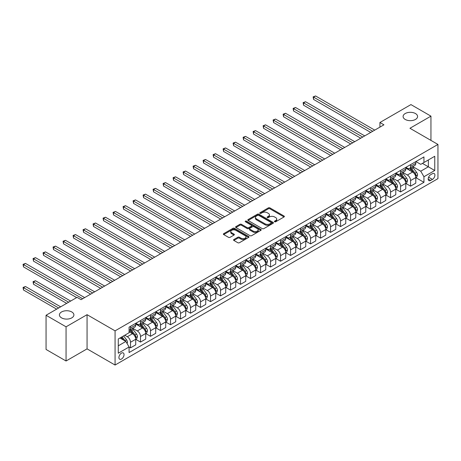 <?xml version="1.0" encoding="UTF-8"?>
<svg xmlns="http://www.w3.org/2000/svg" width="461" height="461" viewBox="0 0 461 461"><rect width="100%" height="100%" fill="white"/><g stroke="black" fill="none" stroke-linecap="round" stroke-linejoin="round"><path stroke-width="0.69" d="M274.612 221.77A0.778 0.449 0 0 0 275.713 221.77L284.057 216.952A1.112 0.64 0 0 0 284.385 216.497A1.112 0.64 0 0 0 284.057 216.048L269.921 207.882A1.112 0.64 0 0 0 268.348 207.882L260.004 212.7A0.778 0.449 0 0 0 259.774 213.017A0.778 0.449 0 0 0 260.004 213.334A0.778 0.449 0 0 0 261.105 213.334L262.182 212.711A3.555 2.051 0 0 1 267.213 212.711L268.388 213.391A3.555 2.051 0 0 1 269.431 214.843A3.555 2.051 0 0 1 268.388 216.295L267.311 216.918A0.778 0.449 0 0 0 267.08 217.235A0.778 0.449 0 0 0 267.311 217.552A0.778 0.449 0 0 0 268.406 217.552L269.489 216.929A3.555 2.051 0 0 1 274.514 216.929L275.695 217.609A3.555 2.051 0 0 1 276.733 219.061A3.555 2.051 0 0 1 275.695 220.514L274.612 221.136A0.778 0.449 0 0 0 274.387 221.453A0.778 0.449 0 0 0 274.612 221.77L274.612 221.136M71.783 311.959A7.243 4.184 0 0 0 63.889 311.054A7.243 4.184 0 0 0 59.417 314.915A7.243 4.184 0 0 0 61.538 317.871A7.243 4.184 0 0 0 69.432 318.782A7.243 4.184 0 0 0 73.904 314.915A7.243 4.184 0 0 0 71.783 311.959M415.465 113.539A7.243 4.184 0 0 0 407.57 112.628A7.243 4.184 0 0 0 403.098 116.495A7.243 4.184 0 0 0 405.225 119.451A7.243 4.184 0 0 0 413.114 120.356A7.243 4.184 0 0 0 417.585 116.495A7.243 4.184 0 0 0 415.465 113.539M121.474 359.038A3.619 2.092 120 0 0 123.842 355.846A3.619 2.092 120 0 0 123.283 352.942A3.619 2.092 120 0 0 121.474 353.12A3.619 2.092 120 0 0 119.111 356.313A3.619 2.092 120 0 0 119.664 359.217A3.619 2.092 120 0 0 121.474 359.038M233.871 239.536A1.112 0.64 0 0 0 233.543 239.991A1.112 0.64 0 0 0 233.871 240.44L237.836 242.734A1.112 0.64 0 0 0 239.403 242.734L248.675 237.38A1.112 0.64 0 0 0 248.998 236.925A1.112 0.64 0 0 0 248.675 236.476L234.534 228.31A1.112 0.64 0 0 0 232.966 228.31L223.694 233.664A1.112 0.64 0 0 0 223.372 234.113A1.112 0.64 0 0 0 223.694 234.568L228.489 237.334A1.112 0.64 0 0 0 230.056 237.334L234.027 235.047A1.112 0.64 0 0 0 234.349 234.591A1.112 0.64 0 0 0 234.027 234.136L231.647 232.765A2.973 1.717 0 0 1 230.777 231.555A2.973 1.717 0 0 1 232.615 229.97A2.973 1.717 0 0 1 235.853 230.339L245.16 235.715A2.973 1.717 0 0 1 246.03 236.925A2.973 1.717 0 0 1 244.197 238.51A2.973 1.717 0 0 1 240.959 238.141L239.403 237.242A1.112 0.64 0 0 0 237.836 237.242L233.871 239.536L233.871 240.44L237.836 238.17L237.836 237.242M87.066 314.684L66.061 326.814L46.054 315.261L46.054 349.45L66.061 360.998L87.066 348.873L115.071 365.043L115.071 330.854L87.066 314.684L87.066 348.873M430.949 140.403L430.949 116.149L409.944 128.273L437.95 144.443L115.071 330.854M430.949 116.149L410.941 104.595L379.933 122.499L379.933 127.121M46.054 315.261L77.062 297.362L81.067 299.673L383.938 124.81L379.933 122.499M262.263 228.627A1.112 0.64 0 0 0 263.83 228.627L273.102 223.28A1.112 0.64 0 0 0 273.425 222.824A1.112 0.64 0 0 0 273.102 222.369L258.961 214.209A1.112 0.64 0 0 0 257.394 214.209L248.122 219.557A1.112 0.64 0 0 0 247.799 220.012A1.112 0.64 0 0 0 248.122 220.467L262.263 228.627M245.725 221.937A0.778 0.449 0 0 1 246.514 222.046L246.514 221.124L260.886 229.422A1.112 0.64 0 0 1 261.214 229.878A1.112 0.64 0 0 1 260.886 230.327L251.62 235.68A1.112 0.64 0 0 1 250.046 235.68L235.911 227.515L235.911 226.61A1.112 0.64 0 0 0 235.583 227.066A1.112 0.64 0 0 0 235.911 227.515M235.911 226.61L239.876 224.323A1.112 0.64 0 0 1 241.449 224.323L247.182 227.63A1.112 0.64 0 0 0 248.75 227.63L251.383 226.115A1.112 0.64 0 0 0 251.712 225.66A1.112 0.64 0 0 0 251.383 225.204L245.413 221.758A0.778 0.449 0 0 1 245.189 221.441A0.778 0.449 0 0 1 245.667 221.026A0.778 0.449 0 0 1 246.514 221.124M432.43 173.688L430.666 174.702A3.509 2.023 120 0 0 428.378 177.796A3.509 2.023 120 0 0 428.914 180.608A3.509 2.023 120 0 0 430.666 180.43L432.43 179.415A3.509 2.023 120 0 0 434.723 176.327A3.509 2.023 120 0 0 434.181 173.515A3.509 2.023 120 0 0 432.43 173.688M115.071 365.043L437.95 178.632L437.95 144.443M415.903 161.557L420.743 164.352L423.947 162.508L423.947 156.919L129.074 327.16L129.074 332.75L118.275 338.985L118.275 353.218L129.074 346.977L129.074 352.567L423.947 182.326L423.947 176.736L420.743 171.192L412.791 166.6M423.947 162.508L434.752 156.267L434.752 170.501L423.947 176.736M66.061 326.814L66.061 360.998M422.426 163.384L428.35 166.801L428.35 159.967L434.752 156.267M420.743 171.192L428.35 166.801L434.752 170.501M118.275 345.825L125.876 341.434L119.952 338.017M129.074 347.024L130.515 347.859L130.515 342.264A4.529 2.616 -120 0 0 127.317 336.72L124.752 335.245M130.515 347.859L135.718 344.851L135.718 339.261A4.529 2.616 -120 0 0 132.514 333.718L129.074 331.736M135.839 339.377L140.519 342.079L140.519 336.49A4.529 2.616 -120 0 0 137.32 330.946L132.722 328.295M140.519 342.079L145.722 339.077L145.722 333.487A4.529 2.616 -120 0 0 142.518 327.944L135.718 324.02M145.837 333.603L150.522 336.305L150.522 330.716A4.529 2.616 -120 0 0 147.318 325.172L142.726 322.521M150.522 336.305L155.72 333.303L155.72 327.713A4.529 2.616 -120 0 0 152.522 322.17L145.722 318.246M155.841 327.829L160.526 330.531L160.526 324.942A4.529 2.616 -120 0 0 157.322 319.398L152.729 316.747M160.526 330.531L165.724 327.529L165.724 321.939A4.529 2.616 -120 0 0 162.526 316.396L155.72 312.466M165.845 322.055L170.524 324.757L170.524 319.168A4.529 2.616 -120 0 0 167.326 313.624L162.727 310.968M170.524 324.757L175.727 321.755L175.727 316.165A4.529 2.616 -120 0 0 172.523 310.622L165.724 306.692M175.848 316.281L180.528 318.983L180.528 313.394A4.529 2.616 -120 0 0 177.329 307.85L172.731 305.194M180.528 318.983L185.731 315.981L185.731 310.391A4.529 2.616 -120 0 0 182.527 304.848L175.727 300.918M185.846 310.507L190.531 313.209L190.531 307.62A4.529 2.616 -120 0 0 187.327 302.076L182.735 299.42M190.531 313.209L195.729 310.207L195.729 304.612A4.529 2.616 -120 0 0 192.531 299.068L185.731 295.144M195.85 304.733L200.535 307.435L200.535 301.84A4.529 2.616 -120 0 0 197.331 296.296L192.738 293.645M200.535 307.435L205.733 304.427L205.733 298.837A4.529 2.616 -120 0 0 202.535 293.294L195.729 289.37M205.854 298.953L210.533 301.655L210.533 296.066A4.529 2.616 -120 0 0 207.335 290.522L202.736 287.871M210.533 301.655L215.736 298.653L215.736 293.063A4.529 2.616 -120 0 0 212.538 287.52L205.733 283.596M215.857 293.179L220.537 295.881L220.537 290.292A4.529 2.616 -120 0 0 217.338 284.748L212.74 282.097M220.537 295.881L225.74 292.879L225.74 287.289A4.529 2.616 -120 0 0 222.536 281.746L215.736 277.822M225.861 287.405L230.54 290.107L230.54 284.518A4.529 2.616 -120 0 0 227.336 278.974L222.744 276.323M230.54 290.107L235.744 287.105L235.744 281.515A4.529 2.616 -120 0 0 232.54 275.972L225.74 272.042M235.859 281.631L240.544 284.333L240.544 278.744A4.529 2.616 -120 0 0 237.34 273.2L232.747 270.544M240.544 284.333L245.742 281.331L245.742 275.741A4.529 2.616 -120 0 0 242.544 270.198L235.744 266.268M245.863 275.857L250.542 278.559L250.542 272.97A4.529 2.616 -120 0 0 247.344 267.426L242.751 264.77M250.542 278.559L255.746 275.557L255.746 269.967A4.529 2.616 -120 0 0 252.547 264.424L245.742 260.494M255.867 270.083L260.546 272.785L260.546 267.196A4.529 2.616 -120 0 0 257.347 261.652L252.749 258.996M260.546 272.785L265.749 269.783L265.749 264.193A4.529 2.616 -120 0 0 262.545 258.644L255.746 254.72M265.87 264.309L270.549 267.011L270.549 261.416A4.529 2.616 -120 0 0 267.351 255.872L262.753 253.222M270.549 267.011L275.753 264.003L275.753 258.414A4.529 2.616 -120 0 0 272.549 252.87L265.749 248.946M275.868 258.529L280.553 261.231L280.553 255.642A4.529 2.616 -120 0 0 277.349 250.098L272.756 247.448M280.553 261.231L285.751 258.229L285.751 252.64A4.529 2.616 -120 0 0 282.553 247.096L275.753 243.172M285.872 252.755L290.557 255.457L290.557 249.868A4.529 2.616 -120 0 0 287.353 244.324L282.76 241.673M290.557 255.457L295.755 252.455L295.755 246.865A4.529 2.616 -120 0 0 292.556 241.322L285.751 237.398M295.876 246.981L300.555 249.683L300.555 244.094A4.529 2.616 -120 0 0 297.357 238.55L292.758 235.899M300.555 249.683L305.758 246.681L305.758 241.091A4.529 2.616 -120 0 0 302.56 235.548L295.755 231.618M305.879 241.207L310.558 243.909L310.558 238.32A4.529 2.616 -120 0 0 307.36 232.776L302.762 230.12M310.558 243.909L315.762 240.907L315.762 235.317A4.529 2.616 -120 0 0 312.558 229.774L305.758 225.844M315.883 235.433L320.562 238.135L320.562 232.546A4.529 2.616 -120 0 0 317.358 227.002L312.765 224.346M320.562 238.135L325.766 235.133L325.766 229.543A4.529 2.616 -120 0 0 322.562 224L315.762 220.07M325.881 229.659L330.566 232.361L330.566 226.772A4.529 2.616 -120 0 0 327.362 221.228L322.769 218.572M330.566 232.361L335.764 229.359L335.764 223.769A4.529 2.616 -120 0 0 332.565 218.22L325.766 214.296M335.885 223.885L340.564 226.587L340.564 220.992A4.529 2.616 -120 0 0 337.366 215.448L332.773 212.798M340.564 226.587L345.767 223.579L345.767 217.99A4.529 2.616 -120 0 0 342.569 212.446L335.764 208.522M345.888 218.105L350.567 220.807L350.567 215.218A4.529 2.616 -120 0 0 347.369 209.674L342.771 207.024M350.567 220.807L355.771 217.805L355.771 212.216A4.529 2.616 -120 0 0 352.567 206.672L345.767 202.748M355.892 212.331L360.571 215.033L360.571 209.444A4.529 2.616 -120 0 0 357.373 203.9L352.774 201.25M360.571 215.033L365.775 212.031L365.775 206.442A4.529 2.616 -120 0 0 362.571 200.898L355.771 196.974M365.89 206.557L370.575 209.259L370.575 203.67A4.529 2.616 -120 0 0 367.371 198.126L362.778 195.476M370.575 209.259L375.773 206.257L375.773 200.668A4.529 2.616 -120 0 0 372.574 195.124L365.775 191.194M375.894 200.783L380.579 203.485L380.579 197.896A4.529 2.616 -120 0 0 377.375 192.352L372.782 189.696M380.579 203.485L385.776 200.483L385.776 194.894A4.529 2.616 -120 0 0 382.578 189.35L375.773 185.42M385.897 195.009L390.576 197.711L390.576 192.122A4.529 2.616 -120 0 0 387.378 186.578L382.78 183.922M390.576 197.711L395.78 194.709L395.78 189.119A4.529 2.616 -120 0 0 392.582 183.576L385.776 179.646M395.901 189.235L400.58 191.937L400.58 186.348A4.529 2.616 -120 0 0 397.382 180.804L392.784 178.148M400.58 191.937L405.784 188.935L405.784 183.345A4.529 2.616 -120 0 0 402.58 177.796L395.78 173.872M405.905 183.461L410.584 186.163L410.584 180.568A4.529 2.616 -120 0 0 407.38 175.024L402.787 172.374M410.584 186.163L415.787 183.155L415.787 177.566A4.529 2.616 -120 0 0 412.583 172.022L405.784 168.098M405.905 167.337L407.38 168.19A4.529 2.616 -120 0 0 409.645 168.415A4.529 2.616 -120 0 0 410.584 166.34L410.584 164.635M395.901 173.111L397.382 173.964A4.529 2.616 -120 0 0 399.641 174.189A4.529 2.616 -120 0 0 400.58 172.114L400.58 170.409M385.897 178.885L387.378 179.738A4.529 2.616 -120 0 0 389.643 179.963A4.529 2.616 -120 0 0 390.576 177.888L390.576 176.183M375.894 184.659L377.375 185.512A4.529 2.616 -120 0 0 379.639 185.737A4.529 2.616 -120 0 0 380.579 183.668L380.579 181.957M365.89 190.433L367.371 191.286A4.529 2.616 -120 0 0 369.636 191.511A4.529 2.616 -120 0 0 370.575 189.442L370.575 187.731M355.892 196.207L357.373 197.066A4.529 2.616 -120 0 0 359.632 197.285A4.529 2.616 -120 0 0 360.571 195.216L360.571 193.505M345.888 201.981L347.369 202.84A4.529 2.616 -120 0 0 349.634 203.065A4.529 2.616 -120 0 0 350.567 200.99L350.567 199.279M335.885 207.761L337.366 208.614A4.529 2.616 -120 0 0 339.63 208.839A4.529 2.616 -120 0 0 340.564 206.764L340.564 205.059M325.881 213.535L327.362 214.388A4.529 2.616 -120 0 0 329.627 214.613A4.529 2.616 -120 0 0 330.566 212.538L330.566 210.833M315.883 219.309L317.358 220.162A4.529 2.616 -120 0 0 319.623 220.387A4.529 2.616 -120 0 0 320.562 218.312L320.562 216.607M305.879 225.083L307.36 225.936A4.529 2.616 -120 0 0 309.619 226.161A4.529 2.616 -120 0 0 310.558 224.092L310.558 222.381M295.876 230.857L297.357 231.71A4.529 2.616 -120 0 0 299.621 231.935A4.529 2.616 -120 0 0 300.555 229.866L300.555 228.155M285.872 236.631L287.353 237.49A4.529 2.616 -120 0 0 289.617 237.709A4.529 2.616 -120 0 0 290.557 235.64L290.557 233.929M275.868 242.405L277.349 243.264A4.529 2.616 -120 0 0 279.614 243.489A4.529 2.616 -120 0 0 280.553 241.414L280.553 239.703M265.87 248.185L267.351 249.038A4.529 2.616 -120 0 0 269.61 249.263A4.529 2.616 -120 0 0 270.549 247.188L270.549 245.483M255.867 253.959L257.347 254.812A4.529 2.616 -120 0 0 259.612 255.037A4.529 2.616 -120 0 0 260.546 252.962L260.546 251.257M245.863 259.733L247.344 260.586A4.529 2.616 -120 0 0 249.608 260.811A4.529 2.616 -120 0 0 250.542 258.736L250.542 257.031M235.859 265.507L237.34 266.36A4.529 2.616 -120 0 0 239.605 266.585A4.529 2.616 -120 0 0 240.544 264.516L240.544 262.805M225.861 271.281L227.336 272.134A4.529 2.616 -120 0 0 229.601 272.359A4.529 2.616 -120 0 0 230.54 270.29L230.54 268.579M215.857 277.055L217.338 277.914A4.529 2.616 -120 0 0 219.597 278.133A4.529 2.616 -120 0 0 220.537 276.064L220.537 274.353M205.854 282.829L207.335 283.688A4.529 2.616 -120 0 0 209.599 283.913A4.529 2.616 -120 0 0 210.533 281.838L210.533 280.127M195.85 288.609L197.331 289.462A4.529 2.616 -120 0 0 199.596 289.687A4.529 2.616 -120 0 0 200.535 287.612L200.535 285.906M185.846 294.383L187.327 295.236A4.529 2.616 -120 0 0 189.592 295.461A4.529 2.616 -120 0 0 190.531 293.386L190.531 291.68M175.848 300.157L177.329 301.01A4.529 2.616 -120 0 0 179.588 301.235A4.529 2.616 -120 0 0 180.528 299.16L180.528 297.454M165.845 305.931L167.326 306.784A4.529 2.616 -120 0 0 169.59 307.009A4.529 2.616 -120 0 0 170.524 304.94L170.524 303.229M155.841 311.705L157.322 312.558A4.529 2.616 -120 0 0 159.587 312.783A4.529 2.616 -120 0 0 160.526 310.714L160.526 309.003M145.837 317.479L147.318 318.338A4.529 2.616 -120 0 0 149.583 318.557A4.529 2.616 -120 0 0 150.522 316.488L150.522 314.777M135.839 323.253L137.32 324.112A4.529 2.616 -120 0 0 139.579 324.337A4.529 2.616 -120 0 0 140.519 322.262L140.519 320.551M415.903 177.681L423.947 182.326M409.645 168.415L414.848 165.413A4.529 2.616 -120 0 0 415.787 163.338L415.787 161.627M399.641 174.189L404.844 171.187A4.529 2.616 -120 0 0 405.784 169.112L405.784 167.406M389.643 179.963L394.841 176.961A4.529 2.616 -120 0 0 395.78 174.886L395.78 173.18M379.639 185.737L384.843 182.735A4.529 2.616 -120 0 0 385.776 180.66L385.776 178.954M369.636 191.511L374.839 188.509A4.529 2.616 -120 0 0 375.773 186.44L375.773 184.728M359.632 197.285L364.835 194.283A4.529 2.616 -120 0 0 365.775 192.214L365.775 190.502M349.634 203.065L354.832 200.062A4.529 2.616 -120 0 0 355.771 197.988L355.771 196.277M339.63 208.839L344.828 205.837A4.529 2.616 -120 0 0 345.767 203.762L345.767 202.051M329.627 214.613L334.83 211.611A4.529 2.616 -120 0 0 335.764 209.536L335.764 207.83M319.623 220.387L324.826 217.385A4.529 2.616 -120 0 0 325.766 215.31L325.766 213.604M309.619 226.161L314.823 223.159A4.529 2.616 -120 0 0 315.762 221.084L315.762 219.378M299.621 231.935L304.819 228.933A4.529 2.616 -120 0 0 305.758 226.864L305.758 225.152M289.617 237.709L294.821 234.707A4.529 2.616 -120 0 0 295.755 232.638L295.755 230.926M279.614 243.489L284.817 240.486A4.529 2.616 -120 0 0 285.751 238.412L285.751 236.7M269.61 249.263L274.814 246.26A4.529 2.616 -120 0 0 275.753 244.186L275.753 242.474M259.612 255.037L264.81 252.034A4.529 2.616 -120 0 0 265.749 249.96L265.749 248.254M249.608 260.811L254.806 257.808A4.529 2.616 -120 0 0 255.746 255.734L255.746 254.028M239.605 266.585L244.808 263.583A4.529 2.616 -120 0 0 245.742 261.508L245.742 259.802M229.601 272.359L234.805 269.357A4.529 2.616 -120 0 0 235.744 267.288L235.744 265.576M219.597 278.133L224.801 275.131A4.529 2.616 -120 0 0 225.74 273.062L225.74 271.35M209.599 283.913L214.797 280.905A4.529 2.616 -120 0 0 215.736 278.836L215.736 277.124M199.596 289.687L204.799 286.684A4.529 2.616 -120 0 0 205.733 284.61L205.733 282.898M189.592 295.461L194.796 292.458A4.529 2.616 -120 0 0 195.729 290.384L195.729 288.678M179.588 301.235L184.792 298.232A4.529 2.616 -120 0 0 185.731 296.158L185.731 294.452M169.59 307.009L174.788 304.006A4.529 2.616 -120 0 0 175.727 301.932L175.727 300.226M159.587 312.783L164.784 309.78A4.529 2.616 -120 0 0 165.724 307.712L165.724 306M149.583 318.557L154.787 315.555A4.529 2.616 -120 0 0 155.72 313.486L155.72 311.774M139.579 324.337L144.783 321.329A4.529 2.616 -120 0 0 145.722 319.26L145.722 317.548M129.074 330.289A4.529 2.616 -120 0 0 129.576 330.111L134.779 327.108A4.529 2.616 -120 0 0 135.718 325.034L135.718 323.322M129.576 330.111A4.529 2.616 -120 0 0 130.515 328.036L130.515 326.325M125.876 341.434L129.074 346.977M274.923 221.879L275.695 221.436A3.555 2.051 0 0 0 276.733 219.983L276.733 219.061M269.431 214.843L269.431 215.765A3.555 2.051 0 0 1 268.388 217.217L267.622 217.661M284.045 216.958L269.921 208.804A1.112 0.64 0 0 0 268.348 208.804L260.315 213.443M273.085 223.285L258.961 215.131A1.112 0.64 0 0 0 257.394 215.131L248.139 220.473L248.122 219.557M271.137 223.141A0.778 0.449 0 0 0 271.368 222.824A0.778 0.449 0 0 0 271.137 222.507L258.725 215.345A0.778 0.449 0 0 0 257.63 215.345L256.489 216.002A3.555 2.051 0 0 0 255.446 217.448A3.555 2.051 0 0 0 256.489 218.9L264.971 223.798A3.555 2.051 0 0 0 269.996 223.798L271.137 223.141L271.137 224.063A0.778 0.449 0 0 0 271.368 223.746L271.368 222.824M255.446 217.448L255.446 218.376A3.555 2.051 0 0 0 256.489 219.828L256.489 218.9M271.137 224.063L269.996 224.726A3.555 2.051 0 0 1 264.971 224.726L256.489 219.828M235.923 227.527L239.876 225.245L239.876 224.323M251.712 225.66L251.712 226.582A1.112 0.64 0 0 1 251.383 227.037L248.75 228.552A1.112 0.64 0 0 1 247.182 228.552L241.449 225.245A1.112 0.64 0 0 0 239.876 225.245M246.514 222.046L260.874 230.339M253.129 231.065A2.973 1.717 0 0 0 256.368 231.439A2.973 1.717 0 0 0 258.206 229.855A2.973 1.717 0 0 0 257.336 228.639L254.051 226.749A1.112 0.64 0 0 0 252.484 226.749L249.85 228.264A1.112 0.64 0 0 0 249.528 228.719A1.112 0.64 0 0 0 249.85 229.175L253.129 231.065L253.129 231.992A2.973 1.717 0 0 0 256.368 232.361A2.973 1.717 0 0 0 258.206 230.777L258.206 229.855M249.528 228.719L249.528 229.641A1.112 0.64 0 0 0 249.85 230.097L249.85 229.175M253.129 231.992L249.85 230.097M246.03 236.925L246.03 237.853A2.973 1.717 0 0 1 244.197 239.438A2.973 1.717 0 0 1 240.959 239.063L239.403 238.17A1.112 0.64 0 0 0 237.836 238.17M230.777 231.555L230.777 232.477A2.973 1.717 0 0 0 231.647 233.692L231.647 232.765M234.027 234.136L234.027 235.047L231.647 233.692M248.658 237.392L234.534 229.238A1.112 0.64 0 0 0 232.966 229.238L223.712 234.58M415.787 177.75L416.744 177.197L417.545 174.886A2.997 1.729 -120 0 0 416.588 172.333L413.321 167.971A8.655 4.996 -120 0 0 412.376 166.842M409.12 170.023A8.655 4.996 -120 0 0 407.351 168.173M415.511 175.918L415.926 175.019A2.997 1.729 -120 0 0 415.067 173.215L411.8 168.847A8.655 4.996 -120 0 0 410.855 167.718M410.048 168.184A7.186 4.149 60 0 1 411.229 169.521L413.995 173.215M313.561 122.522L350.729 143.982L293.553 110.974L293.553 108.663L295.553 107.505L354.728 141.671M409.892 168.271A8.655 4.996 60 0 1 410.837 169.4L413.01 172.305M372.736 131.276L313.561 97.115L315.56 95.957L374.735 130.123M370.736 132.434L313.561 99.42L313.561 97.115L313.123 96.856L315.56 95.957M313.561 99.42L313.123 96.856M405.784 183.53L406.74 182.971L407.541 180.66A2.997 1.729 -120 0 0 406.585 178.107L403.317 173.745A8.655 4.996 -120 0 0 402.372 172.616M399.122 175.802A8.655 4.996 -120 0 0 397.347 173.947M405.507 181.692L405.922 180.793A2.997 1.729 -120 0 0 405.063 178.989L401.796 174.621A8.655 4.996 -120 0 0 400.851 173.492M400.044 173.958A7.186 4.149 60 0 1 401.226 175.295L403.992 178.989M303.557 128.296L340.725 149.756L283.555 116.748L283.555 114.437L285.555 113.279L344.73 147.445M399.889 174.045A8.655 4.996 60 0 1 400.834 175.174L403.006 178.079M395.78 189.304L396.742 188.751L397.538 186.44A2.997 1.729 -120 0 0 396.581 183.887L393.314 179.519A8.655 4.996 -120 0 0 392.369 178.39M389.119 181.576A8.655 4.996 -120 0 0 387.344 179.721M395.509 187.466L395.918 186.567A2.997 1.729 -120 0 0 395.06 184.763L391.792 180.395A8.655 4.996 -120 0 0 390.847 179.266M390.041 179.732A7.186 4.149 60 0 1 391.222 181.075L393.988 184.763M293.553 134.07L330.721 155.53L273.552 122.522L273.552 120.212L275.551 119.059L334.726 153.219M389.891 179.819A8.655 4.996 60 0 1 390.83 180.954L393.008 183.853M385.776 195.078L386.739 194.525L387.54 192.214A2.997 1.729 -120 0 0 386.583 189.661L383.31 185.293A8.655 4.996 -120 0 0 382.365 184.164M379.115 187.35A8.655 4.996 -120 0 0 377.34 185.495M385.505 193.24L385.92 192.341A2.997 1.729 -120 0 0 385.062 190.537L381.789 186.175A8.655 4.996 -120 0 0 380.844 185.04M380.043 185.506A7.186 4.149 60 0 1 381.218 186.849L383.984 190.543M283.555 139.844L320.723 161.304L263.548 128.296L263.548 125.986L265.548 124.833L324.723 158.993M379.887 185.593A8.655 4.996 60 0 1 380.832 186.728L383.005 189.627M362.732 137.05L303.557 102.889L305.557 101.731L364.732 135.897M360.733 138.208L303.557 105.2L303.557 102.889L303.119 102.636L305.557 101.731M303.557 105.2L303.119 102.636M352.728 142.824L293.115 108.41L295.553 107.505M293.553 110.974L293.115 108.41M342.725 148.603L283.112 114.184L285.555 113.279M283.555 116.748L283.112 114.184M375.773 200.852L376.735 200.299L377.536 197.988A2.997 1.729 -120 0 0 376.579 195.435L373.306 191.067A8.655 4.996 -120 0 0 372.361 189.938M369.111 193.124A8.655 4.996 -120 0 0 367.342 191.269M375.502 199.014L375.917 198.115A2.997 1.729 -120 0 0 375.058 196.311L371.791 191.949A8.655 4.996 -120 0 0 370.846 190.814M370.039 191.28A7.186 4.149 60 0 1 371.22 192.623L373.986 196.317M273.552 145.624L310.72 167.078L253.544 134.07L253.544 131.76L255.544 130.607L314.719 164.773M369.883 191.373A8.655 4.996 60 0 1 370.828 192.502L373.001 195.401M332.727 154.377L273.108 119.958L275.551 119.059M273.552 122.522L273.108 119.958M365.775 206.626L366.731 206.073L367.532 203.762A2.997 1.729 -120 0 0 366.576 201.209L363.308 196.847A8.655 4.996 -120 0 0 362.363 195.712M359.107 198.898A8.655 4.996 -120 0 0 357.338 197.043M365.498 204.788L365.913 203.889A2.997 1.729 -120 0 0 365.054 202.085L361.787 197.723A8.655 4.996 -120 0 0 360.842 196.593M360.035 197.054A7.186 4.149 60 0 1 361.217 198.397L363.983 202.091M263.548 151.398L300.716 172.858L243.541 139.844L243.541 137.534L245.546 136.381L304.715 170.547M359.88 197.147A8.655 4.996 60 0 1 360.825 198.276L362.997 201.18M355.771 212.4L356.728 211.847L357.529 209.536A2.997 1.729 -120 0 0 356.572 206.983L353.305 202.621A8.655 4.996 -120 0 0 352.36 201.486M349.11 204.672A8.655 4.996 -120 0 0 347.335 202.817M355.494 210.568L355.909 209.663A2.997 1.729 -120 0 0 355.051 207.859L351.783 203.497A8.655 4.996 -120 0 0 350.838 202.367M350.032 202.828A7.186 4.149 60 0 1 351.213 204.171L353.979 207.865M253.544 157.172L290.712 178.632L233.543 145.618L233.543 143.313L235.542 142.155L294.717 176.321M349.876 202.921A8.655 4.996 60 0 1 350.821 204.05L352.999 206.954M345.767 218.174L346.73 217.621L347.531 215.31A2.997 1.729 -120 0 0 346.568 212.757L343.301 208.395A8.655 4.996 -120 0 0 342.356 207.26M339.106 210.447A8.655 4.996 -120 0 0 337.331 208.597M345.496 216.342L345.911 215.443A2.997 1.729 -120 0 0 345.053 213.639L341.78 209.271A8.655 4.996 -120 0 0 340.835 208.142M340.034 208.608A7.186 4.149 60 0 1 341.209 209.945L343.975 213.639M243.541 162.946L280.714 184.406L223.539 151.398L223.539 149.087L225.538 147.929L284.714 182.095M339.878 208.695A8.655 4.996 60 0 1 340.823 209.824L342.996 212.728M335.764 223.954L336.726 223.395L337.527 221.084A2.997 1.729 -120 0 0 336.57 218.531L333.297 214.169A8.655 4.996 -120 0 0 332.352 213.04M329.102 216.226A8.655 4.996 -120 0 0 327.333 214.371M335.493 222.116L335.908 221.217A2.997 1.729 -120 0 0 335.049 219.413L331.776 215.045A8.655 4.996 -120 0 0 330.837 213.916M330.03 214.382A7.186 4.149 60 0 1 331.205 215.719L333.977 219.413M233.543 168.72L270.711 190.18L213.535 157.172L213.535 154.861L215.535 153.703L274.71 187.869M329.874 214.469A8.655 4.996 60 0 1 330.819 215.598L332.992 218.502M325.766 229.728L326.722 229.175L327.523 226.864A2.997 1.729 -120 0 0 326.567 224.305L323.299 219.943A8.655 4.996 -120 0 0 322.354 218.814M319.098 222A8.655 4.996 -120 0 0 317.329 220.145M325.489 227.89L325.904 226.991A2.997 1.729 -120 0 0 325.045 225.187L321.778 220.819A8.655 4.996 -120 0 0 320.833 219.69M320.026 220.156A7.186 4.149 60 0 1 321.208 221.499L323.974 225.187M223.539 174.494L260.707 195.954L203.531 162.946L203.531 160.635L205.537 159.483L264.706 193.643M319.871 220.243A8.655 4.996 60 0 1 320.816 221.378L322.988 224.276M322.723 160.151L263.11 125.732L265.548 124.833M263.548 128.296L263.11 125.732M312.719 165.925L253.106 131.506L255.544 130.607M253.544 134.07L253.106 131.506M302.716 171.699L243.103 137.28L245.546 136.381M243.541 139.844L243.103 137.28M292.718 177.473L233.099 143.06L235.542 142.155M233.543 145.618L233.099 143.06M282.714 183.248L223.101 148.834L225.538 147.929M223.539 151.398L223.101 148.834M315.762 235.502L316.719 234.949L317.52 232.638A2.997 1.729 -120 0 0 316.563 230.085L313.296 225.717A8.655 4.996 -120 0 0 312.351 224.588M309.101 227.774A8.655 4.996 -120 0 0 307.326 225.919M315.485 233.664L315.9 232.765A2.997 1.729 -120 0 0 315.042 230.961L311.774 226.599A8.655 4.996 -120 0 0 310.829 225.464M310.023 225.93A7.186 4.149 60 0 1 311.204 227.273L313.97 230.967M213.535 180.268L250.703 201.728L193.534 168.72L193.534 166.409L195.533 165.257L254.708 199.417M309.867 226.017A8.655 4.996 60 0 1 310.812 227.152L312.984 230.051M272.71 189.027L213.097 154.608L215.535 153.703M213.535 157.172L213.097 154.608M305.758 241.276L306.721 240.723L307.516 238.412A2.997 1.729 -120 0 0 306.559 235.859L303.292 231.491A8.655 4.996 -120 0 0 302.347 230.362M299.097 233.548A8.655 4.996 -120 0 0 297.322 231.693M305.487 239.438L305.897 238.539A2.997 1.729 -120 0 0 305.044 236.735L301.771 232.373A8.655 4.996 -120 0 0 300.826 231.238M300.019 231.704A7.186 4.149 60 0 1 301.2 233.047L303.966 236.741M203.531 186.048L240.7 207.502L183.53 174.494L183.53 172.184L185.529 171.031L244.705 205.197M299.869 231.797A8.655 4.996 60 0 1 300.808 232.926L302.986 235.825M262.707 194.801L203.094 160.382L205.537 159.483M203.531 162.946L203.094 160.382M295.755 247.05L296.717 246.497L297.518 244.186A2.997 1.729 -120 0 0 296.561 241.633L293.288 237.271A8.655 4.996 -120 0 0 292.343 236.136M289.093 239.322A8.655 4.996 -120 0 0 287.318 237.467M295.484 245.212L295.899 244.313A2.997 1.729 -120 0 0 295.04 242.509L291.767 238.147A8.655 4.996 -120 0 0 290.822 237.017M290.021 237.478A7.186 4.149 60 0 1 291.196 238.821L293.962 242.515M193.534 191.822L230.702 213.282L173.526 180.268L173.526 177.958L175.526 176.805L234.701 210.971M289.865 237.571A8.655 4.996 60 0 1 290.81 238.7L292.983 241.604M252.703 200.575L193.09 166.156L195.533 165.257M193.534 168.72L193.09 166.156M285.751 252.824L286.713 252.271L287.514 249.96A2.997 1.729 -120 0 0 286.558 247.407L283.285 243.045A8.655 4.996 -120 0 0 282.339 241.91M279.089 245.096A8.655 4.996 -120 0 0 277.32 243.241M285.48 250.991L285.895 250.087A2.997 1.729 -120 0 0 285.036 248.283L281.769 243.921A8.655 4.996 -120 0 0 280.824 242.791M280.017 243.252A7.186 4.149 60 0 1 281.198 244.595L283.964 248.289M183.53 197.596L220.698 219.056L163.522 186.042L163.522 183.737L165.522 182.579L224.697 216.745M279.862 243.345A8.655 4.996 60 0 1 280.807 244.474L282.979 247.378M242.705 206.349L183.086 171.93L185.529 171.031M183.53 174.494L183.086 171.93M275.753 258.598L276.709 258.045L277.51 255.734A2.997 1.729 -120 0 0 276.554 253.181L273.287 248.819A8.655 4.996 -120 0 0 272.342 247.684M269.086 250.87A8.655 4.996 -120 0 0 267.317 249.021M275.476 256.765L275.891 255.867A2.997 1.729 -120 0 0 275.033 254.063L271.765 249.695A8.655 4.996 -120 0 0 270.82 248.565M270.013 249.032A7.186 4.149 60 0 1 271.195 250.369L273.961 254.063M173.526 203.37L210.694 224.83L153.519 191.822L153.519 189.511L155.524 188.353L214.693 222.519M269.858 249.119A8.655 4.996 60 0 1 270.803 250.248L272.975 253.152M232.701 212.123L173.088 177.704L175.526 176.805M173.526 180.268L173.088 177.704M265.749 264.378L266.712 263.819L267.507 261.508A2.997 1.729 -120 0 0 266.55 258.955L263.283 254.593A8.655 4.996 -120 0 0 262.338 253.464M259.088 256.65A8.655 4.996 -120 0 0 257.313 254.795M265.473 262.54L265.888 261.641A2.997 1.729 -120 0 0 265.029 259.837L261.762 255.469A8.655 4.996 -120 0 0 260.817 254.339M260.01 254.806A7.186 4.149 60 0 1 261.191 256.143L263.957 259.837M163.522 209.144L200.691 230.604L143.521 197.596L143.521 195.285L145.52 194.127L204.696 228.293M259.854 254.893A8.655 4.996 60 0 1 260.799 256.022L262.977 258.926M222.698 217.897L163.085 183.484L165.522 182.579M163.522 186.042L163.085 183.484M255.746 270.152L256.708 269.599L257.509 267.288A2.997 1.729 -120 0 0 256.547 264.729L253.279 260.367A8.655 4.996 -120 0 0 252.334 259.238M249.084 262.424A8.655 4.996 -120 0 0 247.309 260.569M255.475 268.314L255.89 267.415A2.997 1.729 -120 0 0 255.031 265.611L251.758 261.243A8.655 4.996 -120 0 0 250.813 260.113M250.012 260.58A7.186 4.149 60 0 1 251.187 261.923L253.953 265.611M153.519 214.918L190.693 236.378L133.517 203.37L133.517 201.059L135.517 199.907L194.692 234.067M249.856 260.667A8.655 4.996 60 0 1 250.801 261.802L252.974 264.7M245.742 275.926L246.704 275.373L247.505 273.062A2.997 1.729 -120 0 0 246.549 270.509L243.275 266.141A8.655 4.996 -120 0 0 242.33 265.012M239.08 268.198A8.655 4.996 -120 0 0 237.311 266.343M245.471 274.088L245.886 273.189A2.997 1.729 -120 0 0 245.027 271.385L241.754 267.023A8.655 4.996 -120 0 0 240.815 265.888M240.008 266.354A7.186 4.149 60 0 1 241.184 267.697L243.955 271.391M143.521 220.692L180.689 242.152L123.513 209.144L123.513 206.833L125.513 205.681L184.688 239.841M239.853 266.441A8.655 4.996 60 0 1 240.798 267.576L242.97 270.474M235.744 281.7L236.7 281.147L237.501 278.836A2.997 1.729 -120 0 0 236.545 276.283L233.278 271.915A8.655 4.996 -120 0 0 232.332 270.786M229.077 273.972A8.655 4.996 -120 0 0 227.308 272.117M235.467 279.862L235.882 278.963A2.997 1.729 -120 0 0 235.024 277.159L231.756 272.797A8.655 4.996 -120 0 0 230.811 271.662M230.004 272.128A7.186 4.149 60 0 1 231.186 273.471L233.952 277.165M133.517 226.472L170.685 247.926L113.51 214.918L113.51 212.607L115.515 211.455L174.684 245.621M229.849 272.221A8.655 4.996 60 0 1 230.794 273.35L232.966 276.248M225.74 287.474L226.697 286.921L227.498 284.61A2.997 1.729 -120 0 0 226.541 282.057L223.274 277.695A8.655 4.996 -120 0 0 222.329 276.56M219.079 279.746A8.655 4.996 -120 0 0 217.304 277.891M225.464 285.636L225.878 284.737A2.997 1.729 -120 0 0 225.02 282.933L221.753 278.571A8.655 4.996 -120 0 0 220.807 277.441M220.001 277.902A7.186 4.149 60 0 1 221.182 279.245L223.948 282.939M123.513 232.246L160.682 253.706L103.512 220.692L103.512 218.381L105.511 217.229L164.686 251.395M219.845 277.995A8.655 4.996 60 0 1 220.79 279.124L222.963 282.028M215.736 293.248L216.699 292.695L217.494 290.384A2.997 1.729 -120 0 0 216.537 287.831L213.27 283.469A8.655 4.996 -120 0 0 212.325 282.334M209.075 285.52A8.655 4.996 -120 0 0 207.3 283.665M215.466 291.415L215.875 290.511A2.997 1.729 -120 0 0 215.022 288.707L211.749 284.345A8.655 4.996 -120 0 0 210.804 283.215M209.997 283.676A7.186 4.149 60 0 1 211.178 285.019L213.944 288.713M113.51 238.02L150.678 259.48L93.508 226.466L93.508 224.161L95.508 223.003L154.683 257.169M209.847 283.769A8.655 4.996 60 0 1 210.792 284.898L212.965 287.802M205.733 299.022L206.695 298.469L207.496 296.158A2.997 1.729 -120 0 0 206.54 293.605L203.266 289.243A8.655 4.996 -120 0 0 202.321 288.108M199.071 291.294A8.655 4.996 -120 0 0 197.296 289.445M205.462 297.189L205.877 296.29A2.997 1.729 -120 0 0 205.018 294.487L201.745 290.119A8.655 4.996 -120 0 0 200.8 288.989M199.999 289.456A7.186 4.149 60 0 1 201.175 290.793L203.941 294.487M103.512 243.794L140.68 265.254L83.504 232.246L83.504 229.935L85.504 228.777L144.679 262.943M199.844 289.543A8.655 4.996 60 0 1 200.789 290.672L202.961 293.576M195.729 304.802L196.691 304.243L197.492 301.932A2.997 1.729 -120 0 0 196.536 299.379L193.263 295.017A8.655 4.996 -120 0 0 192.318 293.888M189.068 297.074A8.655 4.996 -120 0 0 187.299 295.219M195.458 302.963L195.873 302.064A2.997 1.729 -120 0 0 195.015 300.261L191.747 295.893A8.655 4.996 -120 0 0 190.802 294.763M189.995 295.23A7.186 4.149 60 0 1 191.177 296.567L193.943 300.261M93.508 249.568L130.676 271.028L73.501 238.02L73.501 235.709L75.5 234.551L134.675 268.717M189.84 295.317A8.655 4.996 60 0 1 190.785 296.446L192.957 299.35M185.731 310.576L186.688 310.023L187.489 307.712A2.997 1.729 -120 0 0 186.532 305.153L183.265 300.791A8.655 4.996 -120 0 0 182.32 299.662M179.064 302.848A8.655 4.996 -120 0 0 177.295 300.993M185.455 308.737L185.869 307.839A2.997 1.729 -120 0 0 185.011 306.035L181.743 301.667A8.655 4.996 -120 0 0 180.798 300.537M179.992 301.004A7.186 4.149 60 0 1 181.173 302.347L183.939 306.035M83.504 255.342L120.673 276.802L63.497 243.794L63.497 241.483L65.502 240.331L124.672 274.491M179.836 301.091A8.655 4.996 60 0 1 180.781 302.226L182.954 305.124M175.727 316.35L176.69 315.797L177.485 313.486A2.997 1.729 -120 0 0 176.528 310.933L173.261 306.565A8.655 4.996 -120 0 0 172.316 305.436M169.066 308.622A8.655 4.996 -120 0 0 167.291 306.767M175.451 314.511L175.866 313.613A2.997 1.729 -120 0 0 175.007 311.809L171.74 307.447A8.655 4.996 -120 0 0 170.795 306.311M169.988 306.778A7.186 4.149 60 0 1 171.169 308.121L173.935 311.815M73.501 261.116L110.669 282.576L53.499 249.568L53.499 247.257L55.499 246.105L114.674 280.265M169.832 306.865A8.655 4.996 60 0 1 170.777 308L172.956 310.898M165.724 322.124L166.686 321.571L167.487 319.26A2.997 1.729 -120 0 0 166.525 316.707L163.257 312.339A8.655 4.996 -120 0 0 162.312 311.21M159.062 314.396A8.655 4.996 -120 0 0 157.287 312.541M165.453 320.286L165.868 319.387A2.997 1.729 -120 0 0 165.009 317.583L161.736 313.221A8.655 4.996 -120 0 0 160.791 312.085M159.99 312.552A7.186 4.149 60 0 1 161.166 313.895L163.932 317.589M63.497 266.896L100.671 288.35L43.495 255.342L43.495 253.031L45.495 251.879L104.67 286.045M159.834 312.644A8.655 4.996 60 0 1 160.78 313.774L162.952 316.672M155.72 327.898L156.682 327.345L157.483 325.034A2.997 1.729 -120 0 0 156.527 322.481L153.254 318.113A8.655 4.996 -120 0 0 152.309 316.984M149.059 320.17A8.655 4.996 -120 0 0 147.29 318.315M155.449 326.06L155.864 325.161A2.997 1.729 -120 0 0 155.005 323.357L151.732 318.995A8.655 4.996 -120 0 0 150.793 317.86M149.986 318.326A7.186 4.149 60 0 1 151.162 319.669L153.934 323.363M53.499 272.67L90.667 294.13L33.492 261.116L33.492 258.805L35.491 257.653L94.666 291.819M149.831 318.418A8.655 4.996 60 0 1 150.776 319.548L152.948 322.452M145.722 333.672L146.679 333.119L147.48 330.808A2.997 1.729 -120 0 0 146.523 328.255L143.256 323.893A8.655 4.996 -120 0 0 142.311 322.758M139.055 325.944A8.655 4.996 -120 0 0 137.286 324.089M145.446 331.839L145.86 330.935A2.997 1.729 -120 0 0 145.002 329.131L141.734 324.769A8.655 4.996 -120 0 0 140.789 323.639M139.983 324.1A7.186 4.149 60 0 1 141.164 325.443L143.93 329.137M43.495 278.444L76.664 297.593L23.488 266.89L23.488 264.585L25.493 263.427L84.663 297.593M139.827 324.192A8.655 4.996 60 0 1 140.772 325.322L142.945 328.226M135.718 339.446L136.675 338.893L137.476 336.582A2.997 1.729 -120 0 0 136.519 334.029L133.252 329.667A8.655 4.996 -120 0 0 132.307 328.532M135.442 337.613L135.857 336.714A2.997 1.729 -120 0 0 134.998 334.905L131.731 330.543A8.655 4.996 -120 0 0 130.786 329.413M129.979 329.874A7.186 4.149 60 0 1 131.16 331.217L133.926 334.911M70.66 301.056L35.491 280.755L33.492 281.907L33.492 284.218L66.661 303.367M129.823 329.967A8.655 4.996 60 0 1 130.768 331.096L132.947 334M33.492 284.218L33.054 281.654L68.66 302.214M33.054 281.654L35.491 280.755M127.075 343.514L127.472 342.356A2.997 1.729 -120 0 0 126.516 339.803L123.6 335.908M60.656 306.83L25.493 286.529L23.488 287.681L23.488 289.992L56.657 309.141M125.271 341.088A2.997 1.729 -120 0 0 125 340.685L122.079 336.789M121.329 337.222L123.427 340.022M121.122 337.343L122.897 339.717M23.488 289.992L23.05 287.428L58.656 307.988M23.05 287.428L25.493 286.529M212.694 223.671L153.081 189.258L155.524 188.353M153.519 191.822L153.081 189.258M202.696 229.451L143.077 195.032L145.52 194.127M143.521 197.596L143.077 195.032M192.692 235.225L133.079 200.806L135.517 199.907M133.517 203.37L133.079 200.806M182.689 240.999L123.075 206.58L125.513 205.681M123.513 209.144L123.075 206.58M172.685 246.773L113.072 212.354L115.515 211.455M113.51 214.918L113.072 212.354M162.681 252.547L103.068 218.128L105.511 217.229M103.512 220.692L103.068 218.128M152.683 258.321L93.064 223.908L95.508 223.003M93.508 226.466L93.064 223.908M142.68 264.095L83.066 229.682L85.504 228.777M83.504 232.246L83.066 229.682M132.676 269.875L73.063 235.456L75.5 234.551M73.501 238.02L73.063 235.456M122.672 275.649L63.059 241.23L65.502 240.331M63.497 243.794L63.059 241.23M112.674 281.423L53.055 247.004L55.499 246.105M53.499 249.568L53.055 247.004M102.67 287.197L43.057 252.778L45.495 251.879M43.495 255.342L43.057 252.778M92.667 292.971L33.054 258.552L35.491 257.653M33.492 261.116L33.054 258.552M82.663 298.745L23.05 264.332L25.493 263.427M23.488 266.89L23.05 264.332M127.317 336.72L132.514 333.718M137.32 330.946L142.518 327.944M147.318 325.172L152.522 322.17M157.322 319.398L162.526 316.396M167.326 313.624L172.523 310.622M177.329 307.85L182.527 304.848M187.327 302.076L192.531 299.068M197.331 296.296L202.535 293.294M207.335 290.522L212.538 287.52M217.338 284.748L222.536 281.746M227.336 278.974L232.54 275.972M237.34 273.2L242.544 270.198M247.344 267.426L252.547 264.424M257.347 261.652L262.545 258.644M267.351 255.872L272.549 252.87M277.349 250.098L282.553 247.096M287.353 244.324L292.556 241.322M297.357 238.55L302.56 235.548M307.36 232.776L312.558 229.774M317.358 227.002L322.562 224M327.362 221.228L332.565 218.22M337.366 215.448L342.569 212.446M347.369 209.674L352.567 206.672M357.373 203.9L362.571 200.898M367.371 198.126L372.574 195.124M377.375 192.352L382.578 189.35M387.378 186.578L392.582 183.576M397.382 180.804L402.58 177.796M407.38 175.024L412.583 172.022M410.584 166.34L415.787 163.338M410.584 180.568L415.787 177.566M400.58 186.348L405.784 183.345M400.58 172.114L405.784 169.112M390.576 192.122L395.78 189.119M390.576 177.888L395.78 174.886M380.579 197.896L385.776 194.894M380.579 183.668L385.776 180.66M370.575 203.67L375.773 200.668M370.575 189.442L375.773 186.44M360.571 209.444L365.775 206.442M360.571 195.216L365.775 192.214M350.567 215.218L355.771 212.216M350.567 200.99L355.771 197.988M340.564 220.992L345.767 217.99M340.564 206.764L345.767 203.762M330.566 226.772L335.764 223.769M330.566 212.538L335.764 209.536M320.562 232.546L325.766 229.543M320.562 218.312L325.766 215.31M310.558 238.32L315.762 235.317M310.558 224.092L315.762 221.084M300.555 244.094L305.758 241.091M300.555 229.866L305.758 226.864M290.557 249.868L295.755 246.865M290.557 235.64L295.755 232.638M280.553 255.642L285.751 252.64M280.553 241.414L285.751 238.412M270.549 261.416L275.753 258.414M270.549 247.188L275.753 244.186M260.546 267.196L265.749 264.193M260.546 252.962L265.749 249.96M250.542 272.97L255.746 269.967M250.542 258.736L255.746 255.734M240.544 278.744L245.742 275.741M240.544 264.516L245.742 261.508M230.54 284.518L235.744 281.515M230.54 270.29L235.744 267.288M220.537 290.292L225.74 287.289M220.537 276.064L225.74 273.062M210.533 296.066L215.736 293.063M210.533 281.838L215.736 278.836M200.535 301.84L205.733 298.837M200.535 287.612L205.733 284.61M190.531 307.62L195.729 304.612M190.531 293.386L195.729 290.384M180.528 313.394L185.731 310.391M180.528 299.16L185.731 296.158M170.524 319.168L175.727 316.165M170.524 304.94L175.727 301.932M160.526 324.942L165.724 321.939M160.526 310.714L165.724 307.712M150.522 330.716L155.72 327.713M150.522 316.488L155.72 313.486M140.519 336.49L145.722 333.487M140.519 322.262L145.722 319.26M130.515 342.264L135.718 339.261M130.515 328.036L135.718 325.034M428.592 177.203L432.43 179.415M428.188 179.001L430.666 180.43M275.695 221.436L275.695 220.514M267.311 217.552L267.311 216.918M268.388 217.217L268.388 216.295M260.004 213.334L260.004 212.7M268.348 208.804L268.348 207.882M269.921 208.804L269.921 207.882M284.057 216.952L284.057 216.048M257.394 215.131L257.394 214.209M258.961 215.131L258.961 214.209M273.102 223.28L273.102 222.369M264.971 224.726L264.971 223.798M269.996 224.726L269.996 223.798M241.449 225.245L241.449 224.323M247.182 228.552L247.182 227.63M248.75 228.552L248.75 227.63M251.383 227.037L251.383 226.115M260.886 230.327L260.886 229.422M239.403 238.17L239.403 237.242M240.959 239.063L240.959 238.141M223.694 234.568L223.694 233.664M232.966 229.238L232.966 228.31M234.534 229.238L234.534 228.31M248.675 237.38L248.675 236.476M415.563 176.079L417.528 174.944M411.8 168.847L413.321 167.971M409.443 170.207L410.837 169.4M415.067 173.215L416.588 172.333M414.831 174.385L415.926 175.019M405.559 181.853L407.524 180.724M401.796 174.621L403.317 173.745M399.439 175.981L400.834 175.174M405.063 178.989L406.585 178.107M404.827 180.159L405.922 180.793M395.555 187.633L397.52 186.498M391.792 180.395L393.314 179.519M389.436 181.761L390.83 180.954M395.06 184.763L396.581 183.887M394.823 185.933L395.918 186.567M385.552 193.407L387.517 192.272M381.789 186.175L383.31 185.293M379.432 187.535L380.832 186.728M385.062 190.537L386.583 189.661M384.82 191.707L385.92 192.341M375.554 199.181L377.513 198.046M371.791 191.949L373.306 191.067M369.428 193.309L370.828 192.502M375.058 196.311L376.579 195.435M374.822 197.481L375.917 198.115M365.55 204.955L367.515 203.82M361.787 197.723L363.308 196.847M359.43 199.083L360.825 198.276M365.054 202.085L366.576 201.209M364.818 203.255L365.913 203.889M355.546 210.729L357.511 209.594M351.783 203.497L353.305 202.621M349.426 204.857L350.821 204.05M355.051 207.859L356.572 206.983M354.814 209.035L355.909 209.663M345.543 216.503L347.508 215.368M341.78 209.271L343.301 208.395M339.423 210.631L340.823 209.824M345.053 213.639L346.568 212.757M344.811 214.809L345.911 215.443M335.539 222.277L337.504 221.147M331.776 215.045L333.297 214.169M329.419 216.405L330.819 215.598M335.049 219.413L336.57 218.531M334.813 220.583L335.908 221.217M325.541 228.057L327.506 226.921M321.778 220.819L323.299 219.943M319.421 222.185L320.816 221.378M325.045 225.187L326.567 224.305M324.809 226.357L325.904 226.991M315.537 233.831L317.502 232.696M311.774 226.599L313.296 225.717M309.417 227.959L310.812 227.152M315.042 230.961L316.563 230.085M314.805 232.131L315.9 232.765M305.534 239.605L307.499 238.47M301.771 232.373L303.292 231.491M299.414 233.733L300.808 232.926M305.044 236.735L306.559 235.859M304.802 237.905L305.897 238.539M295.53 245.379L297.495 244.244M291.767 238.147L293.288 237.271M289.41 239.507L290.81 238.7M295.04 242.509L296.561 241.633M294.804 243.679L295.899 244.313M285.532 251.153L287.491 250.018M281.769 243.921L283.285 243.045M279.406 245.281L280.807 244.474M285.036 248.283L286.558 247.407M284.8 249.459L285.895 250.087M275.528 256.927L277.493 255.792M271.765 249.695L273.287 248.819M269.408 251.055L270.803 250.248M275.033 254.063L276.554 253.181M274.796 255.233L275.891 255.867M265.524 262.701L267.489 261.571M261.762 255.469L263.283 254.593M259.405 256.829L260.799 256.022M265.029 259.837L266.55 258.955M264.793 261.007L265.888 261.641M255.521 268.475L257.486 267.345M251.758 261.243L253.279 260.367M249.401 262.609L250.801 261.802M255.031 265.611L256.547 264.729M254.789 266.781L255.89 267.415M245.517 274.255L247.482 273.119M241.754 267.023L243.275 266.141M239.397 268.383L240.798 267.576M245.027 271.385L246.549 270.509M244.791 272.555L245.886 273.189M235.519 280.029L237.484 278.893M231.756 272.797L233.278 271.915M229.399 274.157L230.794 273.35M235.024 277.159L236.545 276.283M234.787 278.329L235.882 278.963M225.515 285.803L227.48 284.668M221.753 278.571L223.274 277.695M219.396 279.931L220.79 279.124M225.02 282.933L226.541 282.057M224.784 284.103L225.878 284.737M215.512 291.577L217.477 290.442M211.749 284.345L213.27 283.469M209.392 285.705L210.792 284.898M215.022 288.707L216.537 287.831M214.78 289.883L215.875 290.511M205.508 297.351L207.473 296.216M201.745 290.119L203.266 289.243M199.388 291.479L200.789 290.672M205.018 294.487L206.54 293.605M204.782 295.657L205.877 296.29M195.51 303.125L197.469 301.995M191.747 295.893L193.263 295.017M189.385 297.253L190.785 296.446M195.015 300.261L196.536 299.379M194.778 301.431L195.873 302.064M185.506 308.899L187.471 307.769M181.743 301.667L183.265 300.791M179.387 303.033L180.781 302.226M185.011 306.035L186.532 305.153M184.775 307.205L185.869 307.839M175.503 314.679L177.468 313.543M171.74 307.447L173.261 306.565M169.383 308.807L170.777 308M175.007 311.809L176.528 310.933M174.771 312.979L175.866 313.613M165.499 320.453L167.464 319.317M161.736 313.221L163.257 312.339M159.379 314.581L160.78 313.774M165.009 317.583L166.525 316.707M164.767 318.753L165.868 319.387M155.495 326.227L157.46 325.091M151.732 318.995L153.254 318.113M149.376 320.355L150.776 319.548M155.005 323.357L156.527 322.481M154.769 324.527L155.864 325.161M145.497 332.001L147.462 330.865M141.734 324.769L143.256 323.893M139.378 326.129L140.772 325.322M145.002 329.131L146.523 328.255M144.766 330.307L145.86 330.935M135.494 337.775L137.459 336.639M131.731 330.543L133.252 329.667M129.374 331.903L130.768 331.096M134.998 334.905L136.519 334.029M134.762 336.081L135.857 336.714M126.694 342.857L127.455 342.419M125 340.685L126.516 339.803"/></g></svg>
